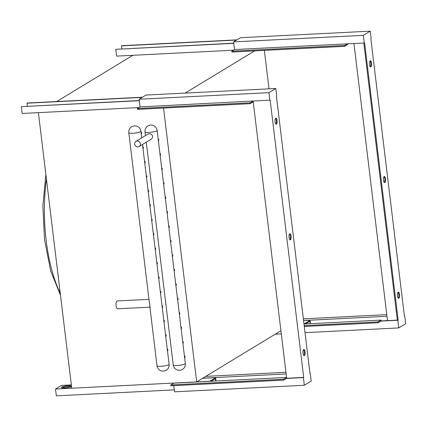 <?xml version="1.0" encoding="UTF-8"?>
<svg xmlns="http://www.w3.org/2000/svg" width="427" height="427" viewBox="0 0 427 427"><rect width="100%" height="100%" fill="white"/><g stroke="black" fill="none" stroke-linecap="round" stroke-linejoin="round"><path stroke-width="0.64" d="M233.75 43.346L115.792 49.319L116.619 56.124L233.414 50.21M121.834 48.843L121.471 45.87L121.77 45.689L236.926 39.86M121.471 45.87L236.627 40.042M233.729 43.18L115.792 49.319M303.57 320.602L310.071 320.271L304.104 323.986M310.482 323.661L310.071 320.271M305.588 323.912L309.879 321.301L310.162 323.677M398.247 298.057A3.048 1.1 87.1 0 0 398.791 295.196A3.048 1.1 87.1 0 0 397.959 292.404M398.151 292.233A3.048 1.1 -92.9 0 1 398.354 292.169A3.048 1.1 -92.9 0 1 399.587 294.865A3.048 1.1 -92.9 0 1 398.871 298.185A3.048 1.1 -92.9 0 1 398.663 298.254A3.048 1.1 -92.9 0 1 397.436 295.559A3.048 1.1 -92.9 0 1 398.151 292.233M384.247 182.382A3.048 1.1 87.1 0 0 384.796 179.521A3.048 1.1 87.1 0 0 383.964 176.73M384.151 176.559A3.048 1.1 -92.9 0 1 384.359 176.49A3.048 1.1 -92.9 0 1 385.586 179.185A3.048 1.1 -92.9 0 1 384.871 182.51A3.048 1.1 -92.9 0 1 384.663 182.58A3.048 1.1 -92.9 0 1 383.435 179.879A3.048 1.1 -92.9 0 1 384.151 176.559M370.252 66.708A3.048 1.1 87.1 0 0 370.796 63.842A3.048 1.1 87.1 0 0 369.963 61.05M370.15 60.88A3.048 1.1 -92.9 0 1 370.358 60.815A3.048 1.1 -92.9 0 1 371.586 63.511A3.048 1.1 -92.9 0 1 370.871 66.836A3.048 1.1 -92.9 0 1 370.668 66.9A3.048 1.1 -92.9 0 1 369.435 64.205A3.048 1.1 -92.9 0 1 370.15 60.88M381.012 320.09L381.114 320.944L378.125 322.759L378.023 321.905L381.012 320.09L303.981 323.992M304.179 325.641L378.023 321.905M304.28 326.495L378.125 322.759M303.357 318.868L386.766 314.646M404.406 316.103L404.721 316.087L404.422 316.268L370.871 38.99L371.17 38.809L370.241 31.155L363.366 35.329L364.295 42.983L364.594 42.801L398.151 320.079L397.852 320.261L398.775 327.915L405.65 323.741L404.721 316.087M398.775 327.915L305.027 332.66M281.297 333.861L275.276 334.165M380.815 321.125L397.852 320.261M381.114 320.944L398.151 320.079M347.578 43.826L347.663 44.515L344.674 46.329L344.568 45.475L347.258 43.842L364.295 42.983M363.804 43.004L397.34 320.122M303.56 320.517L386.969 316.295M344.568 45.475L231.813 51.181L234.503 49.548L233.574 41.894L363.366 35.329M344.674 46.329L231.914 52.035L231.813 51.181M370.241 31.155L240.449 37.72L233.574 41.894M234.503 49.548L347.258 43.842M387.492 320.618L353.956 43.506M276.429 124.177A3.048 1.1 -92.9 0 1 276.221 124.241A3.048 1.1 -92.9 0 1 274.993 121.546A3.048 1.1 -92.9 0 1 275.709 118.22A3.048 1.1 -92.9 0 1 275.917 118.156A3.048 1.1 -92.9 0 1 277.144 120.852A3.048 1.1 -92.9 0 1 276.429 124.177M290.429 239.851A3.048 1.1 -92.9 0 1 290.221 239.921A3.048 1.1 -92.9 0 1 288.994 237.225A3.048 1.1 -92.9 0 1 289.709 233.9A3.048 1.1 -92.9 0 1 289.912 233.831A3.048 1.1 -92.9 0 1 291.145 236.531A3.048 1.1 -92.9 0 1 290.429 239.851M304.424 355.531A3.048 1.1 -92.9 0 1 304.221 355.595A3.048 1.1 -92.9 0 1 302.989 352.899A3.048 1.1 -92.9 0 1 303.704 349.574A3.048 1.1 -92.9 0 1 303.912 349.51A3.048 1.1 -92.9 0 1 305.14 352.206A3.048 1.1 -92.9 0 1 304.424 355.531M137.371 108.522L137.473 109.376L250.233 103.67L250.126 102.816L137.371 108.522L140.061 106.889L270.152 100.142L303.709 377.42L303.41 377.601L304.334 385.255L311.208 381.081L310.285 373.428L309.986 373.609L276.429 96.331L276.728 96.15L275.799 88.496L268.93 92.67L269.853 100.324M250.126 102.816L252.816 101.183M140.061 106.889L139.133 99.235L268.93 92.67M275.799 88.496L146.007 95.061L139.133 99.235M309.965 373.444L310.285 373.428M303.805 355.397A3.048 1.1 87.1 0 0 304.35 352.537A3.048 1.1 87.1 0 0 303.517 349.745M289.805 239.723A3.048 1.1 87.1 0 0 290.349 236.862A3.048 1.1 87.1 0 0 289.517 234.071M275.805 124.049A3.048 1.1 87.1 0 0 276.354 121.183A3.048 1.1 87.1 0 0 275.522 118.391M303.709 377.42L286.672 378.285L253.222 101.856L250.233 103.67M253.222 101.856L253.136 101.167L253.222 101.856M283.581 379.245L170.821 384.951L170.923 385.805L283.683 380.099L283.581 379.245L286.57 377.431L286.373 378.466L303.41 377.601M205.777 376.363L285.951 372.307M202.788 378.178L286.149 373.961M286.373 378.466L283.683 380.099M304.334 385.255L174.542 391.826L173.794 385.656M286.57 377.431L173.81 383.136L170.821 384.951M135.967 141.342L147.977 134.051L149.146 133.715C150.982 133.747 152.145 134.638 152.626 136.378L152.3 138.033L151.137 139.261L139.133 146.552A3.048 2.792 58.7 0 1 134.868 144.764A3.048 2.792 58.7 0 1 137.19 140.974A3.048 2.792 58.7 0 1 139.133 146.552M128.81 132.722A6.095 6.095 0 0 1 131.697 126.776A6.095 6.095 0 0 1 140.91 131.254A6.095 1.084 173.1 0 1 140.536 131.703A6.095 1.084 173.1 0 1 133.859 133.181A6.095 1.084 173.1 0 1 128.81 132.722L149.114 300.528L149.85 303.976C149.717 306.276 149.877 307.301 150.331 307.056M60.228 293.061A91.885 33.076 -92.9 0 1 46.458 179.239M148.975 299.348L117.222 300.955A3.918 1.409 87.1 0 0 116.955 301.04A3.918 1.409 87.1 0 0 116.037 305.316A3.918 1.409 87.1 0 0 117.617 308.785L149.914 307.146M269.01 88.837L264.356 50.391M141.262 134.179A1.308 1.196 -121.3 0 0 141.006 132.066M143.013 148.639A1.308 1.196 -121.3 0 0 142.757 146.525M144.764 163.098A1.308 1.196 -121.3 0 0 144.507 160.979M146.509 177.557A1.308 1.196 -121.3 0 0 146.253 175.438M148.26 192.011A1.308 1.196 -121.3 0 0 148.004 189.898M150.01 206.471A1.308 1.196 -121.3 0 0 149.754 204.357M151.761 220.93A1.308 1.196 -121.3 0 0 151.505 218.816M153.512 235.389A1.308 1.196 -121.3 0 0 153.256 233.275M155.257 249.848A1.308 1.196 -121.3 0 0 155.006 247.735M157.008 264.308A1.308 1.196 -121.3 0 0 156.752 262.194M158.759 278.767A1.308 1.196 -121.3 0 0 158.502 276.648M160.509 293.226A1.308 1.196 -121.3 0 0 160.253 291.107M162.26 307.686A1.308 1.196 -121.3 0 0 162.004 305.567M164.011 322.139A1.308 1.196 -121.3 0 0 163.754 320.026M165.756 336.599A1.308 1.196 -121.3 0 0 165.5 334.485M167.507 351.058A1.308 1.196 -121.3 0 0 167.251 348.944M158.412 141.011A1.308 1.196 -121.3 0 0 158.155 138.898M160.162 155.471A1.308 1.196 -121.3 0 0 159.906 153.357M161.913 169.93A1.308 1.196 -121.3 0 0 161.657 167.816M163.664 184.389A1.308 1.196 -121.3 0 0 163.408 182.276M165.409 198.849A1.308 1.196 -121.3 0 0 165.153 196.73M167.16 213.308A1.308 1.196 -121.3 0 0 166.904 211.189M168.911 227.767A1.308 1.196 -121.3 0 0 168.654 225.648M170.661 242.221A1.308 1.196 -121.3 0 0 170.405 240.107M172.412 256.68A1.308 1.196 -121.3 0 0 172.156 254.567M174.163 271.14A1.308 1.196 -121.3 0 0 173.906 269.026M175.908 285.599A1.308 1.196 -121.3 0 0 175.652 283.485M177.659 300.058A1.308 1.196 -121.3 0 0 177.402 297.945M179.409 314.518A1.308 1.196 -121.3 0 0 179.153 312.404M181.16 328.977A1.308 1.196 -121.3 0 0 180.904 326.858M182.911 343.436A1.308 1.196 -121.3 0 0 182.655 341.317M184.656 357.89A1.308 1.196 -121.3 0 0 184.4 355.776M163.536 108.058L196.671 381.893L71.747 388.212L38.398 112.648L138.956 107.561L22.172 113.465L21.35 106.659L139.309 100.692M56.69 101.546L132.856 55.302M254.641 50.882L185.142 93.081M196.671 381.893L280.918 330.744M71.277 386.686A5.225 0.929 -6.9 0 0 68.517 386.579A5.225 0.929 -6.9 0 0 62.07 387.801M71.544 386.536A5.225 0.929 173.1 0 1 64.829 387.908A5.225 0.929 173.1 0 1 61.435 387.444A5.225 0.929 173.1 0 1 68.416 385.73A5.225 0.929 173.1 0 1 71.469 385.917M174.307 389.878L56.348 395.845L55.521 389.04L61.499 385.416L71.346 384.914M202.638 378.269L215.63 377.612L209.662 381.322M216.041 381.001L215.63 377.612M55.521 389.04L209.652 381.242M211.146 381.247L215.432 378.642L215.72 381.017M27.387 106.19L27.029 103.211L27.328 103.03L142.485 97.201M27.029 103.211L142.186 97.383M139.287 100.526L21.35 106.659M145.031 131.9A6.095 6.095 0 0 1 147.918 125.96A6.095 6.095 0 0 1 157.131 130.432A6.095 1.084 173.1 0 1 156.762 130.881A6.095 1.084 173.1 0 1 150.085 132.359A6.095 1.084 173.1 0 1 145.031 131.9L145.479 135.572M184.96 363.921A6.095 1.084 173.1 0 1 178.283 365.4A6.095 1.084 173.1 0 1 173.234 364.941A6.095 6.095 0 0 0 182.446 369.414A6.095 6.095 0 0 0 185.334 363.473A6.095 1.084 173.1 0 1 184.96 363.921M168.74 364.738A6.095 1.084 173.1 0 1 162.063 366.222A6.095 1.084 173.1 0 1 157.008 365.758A6.095 6.095 0 0 0 166.22 370.236A6.095 6.095 0 0 0 169.108 364.295A6.095 1.084 173.1 0 1 168.74 364.738M146.28 142.212L173.234 364.941M149.877 306.821L157.008 365.758M45.876 174.424L42.865 205.953L44.531 239.6L50.632 270.75L60.506 295.319M140.91 131.254L141.705 137.857M142.511 144.502L169.108 364.295M157.131 130.432L185.334 363.473"/></g></svg>
